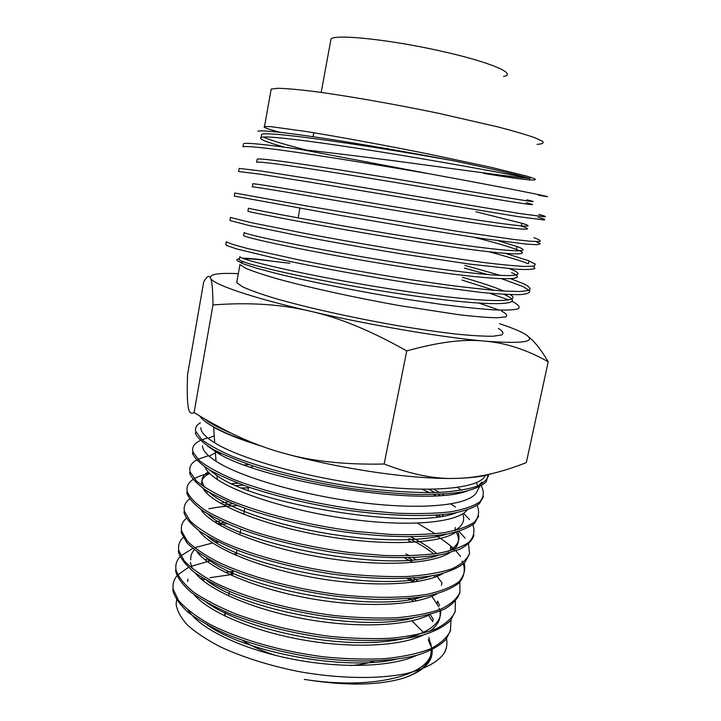 <?xml version="1.0" encoding="UTF-8"?>
<svg xmlns="http://www.w3.org/2000/svg" width="721" height="721" viewBox="0 0 721 721"><rect width="100%" height="100%" fill="white"/><g stroke="black" fill="none" stroke-linecap="round" stroke-linejoin="round"><path stroke-width="1.08" d="M510.279 294.601C524.735 303.442 480.285 302.496 405.04 291.176C323.549 279.162 241.823 260.696 239.841 256.685M289.77 263.264L274.377 261.462C260.822 259.659 250.683 258.713 243.977 258.632M503.952 294.312L506.665 295.664C528.727 306.38 485.233 306.596 404.391 294.474C322.972 282.533 241.346 263.913 239.318 259.704L239.507 258.578M242.86 258.208C248.7 258.163 259.209 259.254 274.377 261.462M509.711 268.717L512.117 269.744C534.567 279.018 491.352 277.206 410.294 264.652C328.641 252.197 246.42 235.046 244.14 232.523L243.725 234.893M462.458 277.324C480.862 282.515 494.606 287.093 503.673 291.059M511.504 272.628C533.91 282.064 490.668 280.487 409.636 267.978C328.01 255.576 245.852 238.263 243.599 235.551M461.9 280.036L494.345 290.347M498.481 240.805L516.993 246.564C539.786 254.549 496.832 250.917 415.584 237.975C333.751 225.051 251.016 209.234 248.466 208.225L247.952 211.073M474.508 237.389C494.191 242.355 508.143 246.384 516.38 249.475C539.128 257.613 496.147 254.216 414.926 241.319C333.111 228.449 250.439 212.47 247.925 211.271M475.878 211.749L521.887 223.267C545.031 229.936 502.348 224.456 420.911 211.118C338.888 197.725 255.631 183.26 252.81 183.783L252.747 184.125M521.274 226.187C544.373 233.027 501.654 227.773 420.244 214.488C338.248 201.15 255.054 186.514 252.269 186.838L252.81 183.774M526.817 199.834C550.312 205.188 507.89 197.833 426.264 184.098C344.061 170.228 260.281 157.133 257.181 159.197L257.036 160.017M526.204 202.763C549.645 208.288 507.196 201.168 425.588 187.487C343.412 173.68 259.695 160.404 256.631 162.279L257.181 159.197M538.443 195.22C568.4 200.573 522.392 190.768 429.058 173.734L300.882 149.463C322.071 151.608 382.518 159.062 430.338 165.668C478.753 172.247 516.578 177.501 529.638 178.402C516.317 174.509 490.37 168.516 451.788 160.422L431.654 156.899C349.27 142.56 264.958 130.843 261.579 134.466L261.344 135.782M263.553 137.143C270.79 140.397 286.408 145.047 310.4 151.077M529.638 178.402C515.533 175.491 477.563 168.317 430.978 160.305C348.613 146.03 264.373 134.142 261.029 137.567C258.578 138.937 266.364 142.136 284.416 147.165M483.728 173.391C504.619 176.861 519.706 179.015 528.971 179.862L529.602 179.917C534.739 180.223 536.433 179.835 534.685 178.745L526.799 176.122L489.874 167.047L430.572 154.438C385.699 145.39 338.212 136.666 305.515 131.402L271.132 126.68L264.508 126.517C262.372 127.112 267.581 129.05 280.136 132.322M537.073 144.353C542.363 144.056 544.202 143.037 542.571 141.307L534.847 137.72C526.15 134.683 513.902 131.087 498.103 126.95L438.701 113.341C393.675 103.968 345.873 95.632 312.851 91.315C297.647 89.485 286.03 88.476 277.991 88.286L271.231 89.071L270.898 90.657M501.41 311.03L501.987 311.301C506.593 313.788 507.782 315.663 505.565 316.925L497.084 317.772C487.973 317.61 475.463 316.618 459.547 314.798L400.597 305.803C356.327 297.935 309.994 287.787 278.495 279.162C264.048 275.016 253.152 271.402 245.807 268.338L239.814 264.472M240.454 262.66L243.698 261.804M479.041 303.126L499.365 310.12M498.382 328.434C502.916 331.2 504.042 333.363 501.771 334.923L493.218 336.22C484.07 336.346 471.534 335.616 455.609 334.021C437.98 331.939 418.342 329.091 396.703 325.495C352.506 317.772 306.326 307.443 274.98 298.386C260.614 294.006 249.79 290.139 242.508 286.787L236.767 282.695L237.119 280.424M239.462 258.83C237.2 259.109 236.407 259.686 237.074 260.56L242.896 263.688L256.595 268.203L277.693 273.809C311.661 282.127 361.329 292.005 408.555 299.575L441.937 304.478C462.44 307.11 479.753 308.903 493.894 309.877C505.881 310.336 514.001 309.994 518.246 308.831C520.283 307.263 518.805 305.073 513.821 302.27L511.676 301.252M523.5 286.814L529.565 290.707C530.404 292.717 527.303 294.015 520.283 294.619C510.883 294.727 497.805 293.988 481.051 292.42L416.801 284.119C368.35 276.747 314.87 266.941 277.702 258.875L236.542 248.889L227.331 245.735L225.763 244.437L226.024 242.986M508.485 299.864L489.685 293.24M242.941 146.796L243.319 144.651M238.597 171.508L239.048 168.921M234.316 196.067L234.803 193.057M505.691 253.45L528.277 260.605M488.838 251.755C506.376 256.37 519.318 260.281 527.673 263.489L528.394 263.778L528.998 260.885M464.901 265.382L500.807 275.521M510.594 278.694L524.113 283.939C529.593 286.796 531.242 288.959 529.07 290.419L519.832 291.536L502.519 290.978C487.279 289.788 468.461 287.742 446.056 284.858L410.105 279.631C372.135 273.674 332.12 266.554 299.179 259.939L247.114 248.421L232.703 244.41L226.268 241.805M230.513 217.463L230.053 220.049M464.351 268.059L488.162 274.647M501.636 278.73L522.797 286.48M300.882 149.463C266.139 144.488 247.024 142.56 243.527 143.677M429.058 173.734C384.897 166.118 336.211 158.151 301.856 153.068C266.355 147.886 246.735 145.795 242.986 146.787M538.866 214.407C544.67 215.967 546.626 216.787 544.725 216.859L518.796 213.38L314.077 179.367L260.939 170.967L239.183 168.426M538.245 217.327C544.04 218.941 545.977 219.815 544.067 219.95L518.111 216.633L313.455 182.746L260.353 174.221L238.633 171.508M533.919 237.714C539.614 239.714 541.471 240.976 539.479 241.526L530.476 241.256L513.334 239.399L456.934 231.261L309.084 206.395L234.848 193.03M536.054 241.589L540.263 243.815L537.253 244.698L526.375 244.131L482.142 238.507L414.386 227.935L339.24 215.2L234.316 196.094M529.007 260.894L535.315 264.147L534.252 266.04L525.14 266.473C515.064 265.968 501.068 264.634 483.16 262.462L415.458 252.647C377.398 246.519 337.23 239.516 304.109 233.253L251.692 222.753L230.549 217.49M533.459 266.202L534.901 268.527C532.549 269.501 526.321 269.735 516.2 269.221L469.335 264.066L401.948 253.963C364.97 247.898 327.695 241.265 297.295 235.397L249.34 225.574L230.008 220.536M330.569 41.394L331.038 38.826C336.229 34.04 389.737 39.601 439.9 50.867C489.856 61.826 518.075 74.002 503.564 76.462M388.97 640.221L389.304 641.212M374.154 661.076C367.845 663.356 360.076 664.834 350.821 665.519M209.099 456.204L215.426 452.869M216.733 452.373L218.03 451.932M477.185 491.154L476.464 492.551C469.344 505.106 424.029 510.207 363.672 502.879C303.424 495.624 240.67 477.203 216.192 461.368C207.945 456.069 203.439 451.319 202.673 447.11L202.547 445.794M208.126 438.305L214.227 435.772M485.404 475.409L484.9 476.32C477.96 488.55 431.194 493.11 368.404 485.251C305.704 477.473 240.246 458.682 214.894 442.964C206.359 437.71 201.709 433.042 200.934 428.95L200.817 427.679M467.163 509.981C457.835 522.175 413.115 526.979 356.057 519.913C299.044 512.91 240.679 495.21 217.463 479.6C210.595 475.022 206.413 470.804 204.908 466.938M209.198 469.677L217.264 475.815C256.685 504.664 414.269 530.665 456.393 512.703M476.464 482.646L477.653 486.026M207.468 445.929L215.588 451.697C256.892 480.294 423.795 508.089 467.172 490.974M478.537 485.648L481.961 481.998M206.071 422.155L213.731 427.192C224.61 433.402 240.715 439.783 262.038 446.308M232.559 574.43L210.036 577.665M204.485 579.08L202.06 579.81M176.609 599.836L176.14 604.288C177.096 610.93 180.926 617.915 187.64 625.26C195.995 632.668 206.999 639.906 220.635 646.98C243.328 657.489 269.609 665.726 299.494 671.702C338.861 678.677 377.624 679.281 405.463 673.756C425.354 668.935 438.368 661.896 444.496 652.658L446.308 647.972M431.609 649.936C432.113 674.757 374.208 690.421 304.289 679.389C346.413 686.158 380.057 685.554 405.22 677.578C424.092 670.719 433.078 661.418 432.158 649.666M431.212 644.763L429.301 640.077M409.816 599.548L408.23 598.61M211.055 560.55L189.974 566.67M188.442 567.382L177.736 574.943M177.024 575.755C174.121 579.26 172.788 583.154 173.04 587.444L173.292 589.408L178.447 600.314C185.09 608.028 195.058 615.77 208.369 623.53C237.488 638.824 281.046 651.586 325.027 656.975C346.765 659.048 367.106 659.58 386.041 658.561C403.643 656.669 418.405 653.46 430.329 648.909C440.36 643.736 447.047 637.734 450.409 630.911L450.976 620.06M433.348 595.636L432.537 594.969M413.629 582.135L406.86 578.404M218.544 542.084L216.336 542.39M212.569 542.994L194.427 547.753M192.714 548.438L180.845 555.864M180.07 556.675C176.942 560.091 175.518 563.948 175.816 568.22L176.077 570.104C178.357 577.007 184.098 584.271 193.309 591.896C204.494 599.566 218.724 606.947 235.974 614.04C264.427 624.431 295.691 631.866 329.776 636.346C351.722 638.473 372.207 639.103 391.233 638.22C408.888 636.481 423.642 633.444 435.502 629.091C445.434 624.125 451.986 618.339 455.158 611.723L455.393 601.197M413.313 562.416L404.968 558.234M227.277 523.752L218.814 524.636M183.179 537.496C179.79 540.84 178.267 544.643 178.592 548.906L178.871 550.709L184.297 560.893C191.173 568.13 201.474 575.457 215.191 582.874C245.176 597.529 289.923 610.02 334.724 615.59C356.859 617.789 377.489 618.501 396.586 617.753C414.278 616.167 429.013 613.301 440.783 609.146C450.589 604.387 456.97 598.818 459.926 592.428L459.8 582.244M435.926 555.927L435.439 555.603M411.916 542.372L408.537 540.786M237.813 505.637C226.863 505.989 217.201 507.043 208.829 508.801M186.36 518.246C182.674 521.49 181.016 525.239 181.395 529.484L181.683 531.215L187.244 541.02C194.264 548.023 204.746 555.143 218.688 562.38C249.151 576.701 294.538 589.075 339.798 594.726C373.379 598.322 403.886 598.124 427.021 594.338C440.991 591.22 451.571 587.047 458.781 581.829C463.945 576.169 465.748 569.95 464.189 563.182M460.611 556.477L455.87 550.817M454.609 549.546C449.715 544.815 443.478 540.155 435.908 535.559M248.466 487.919L241.877 487.928M189.641 498.914C185.585 502.05 183.774 505.736 184.197 509.981L184.513 511.622L190.209 521.04C197.374 527.799 208.036 534.712 222.212 541.768C253.188 555.756 299.269 567.995 344.935 573.736C367.485 576.043 388.385 576.962 407.635 576.485C425.39 575.196 440.044 572.681 451.58 568.941C461.098 564.597 467.073 559.46 469.524 553.539L468.551 544.022M465.081 538.082L458.853 531.287M438.035 516.687L435.403 515.227M214.038 472.426L212.722 472.661M209.478 473.309C203.169 474.688 198.095 476.5 194.255 478.744M193.048 479.51C188.551 482.511 186.541 486.134 187.027 490.37L187.352 491.929C189.929 497.787 196.184 504.087 206.089 510.828C218.112 517.687 233.289 524.401 251.629 530.962C281.857 540.687 314.735 547.906 350.262 552.628L383.473 555.458C404.337 556.08 422.614 555.377 438.305 553.331C452.103 550.592 462.395 546.833 469.164 542.057C473.85 536.839 475.085 531.062 472.868 524.753M469.569 519.607L463.486 513.289M455.573 507.115L450.823 503.979M435.854 495.633L433.591 494.516M429.644 492.641L422.055 489.253M221.284 453.518L219.202 453.77M208.513 455.672L197.996 459.295M196.608 460.025C191.57 462.882 189.317 466.433 189.866 470.66L190.2 472.138L196.22 480.763C203.71 487.045 214.813 493.525 229.521 500.212C261.642 513.523 309.165 525.492 355.85 531.422L389.322 534.36C410.294 535.09 428.598 534.522 444.226 532.657C457.898 530.097 467.983 526.546 474.472 521.986C478.834 516.993 479.717 511.45 477.131 505.376M461.647 490.244L457.429 487.459M229.999 434.772L229.476 434.799M207.648 437.926L202.358 439.63M200.375 440.486C194.652 443.163 192.101 446.623 192.714 450.859L193.075 452.247L199.248 460.467C206.918 466.487 218.256 472.751 233.262 479.249C265.995 492.218 314.365 504.06 361.509 510.08L395.288 513.145C416.368 513.992 434.682 513.577 450.219 511.883C463.756 509.522 473.616 506.169 479.807 501.825C483.827 497.057 484.332 491.74 481.304 485.873M200.348 422.803C196.599 425.02 195.012 427.733 195.58 430.96L201.601 439.45C208.45 444.731 218.553 450.283 231.91 456.114C261.047 467.803 304.532 479.132 349.288 486.143C383.383 491.001 413.313 493.092 439.071 492.407C454.509 491.425 466.884 489.487 476.193 486.594C483.611 483.232 487.784 479.231 488.712 474.58M444.496 652.658C446.759 648.269 447.453 643.655 446.551 638.824M450.697 630.001L445.884 639.644C439.9 645.538 430.987 650.54 419.144 654.632C393.215 661.905 354.002 663.068 312.337 657.282C280.478 652.135 251.827 644.43 226.394 634.147C210.965 627.171 198.293 619.952 188.352 612.48C180.178 605.063 175.077 597.97 173.04 591.184L172.788 589.219M455.311 611.237L450.589 620.511C444.659 626.152 435.772 630.902 423.912 634.777C397.911 641.618 358.472 642.447 316.51 636.562C284.407 631.371 255.513 623.728 229.819 613.634C214.245 606.794 201.429 599.746 191.38 592.482C183.098 585.281 177.916 578.422 175.816 571.897L175.554 570.005M459.944 592.383C457.952 598.556 452.932 604.054 444.875 608.894C435.06 613.229 422.488 616.491 407.149 618.672C381.797 621.078 352.975 620.087 320.692 615.716C288.328 610.462 259.181 602.882 233.253 592.977C217.526 586.29 204.584 579.414 194.409 572.366C186.027 565.39 180.764 558.775 178.61 552.502L178.339 550.691M462.053 561.127L462.927 562.84M463.387 563.903C465.351 570.78 463.918 577.133 459.079 582.956C452.193 588.318 441.865 592.644 428.094 595.925C412.484 598.466 394.369 599.593 373.748 599.313L340.988 596.853C295.511 591.346 249.646 578.945 218.842 564.516C204.746 557.216 194.138 550.015 187.036 542.931L181.422 533.017L181.133 531.287M469.272 554.404L464.865 562.515C459.079 567.382 450.237 571.393 438.341 574.547C412.196 580.017 372.108 579.819 329.191 573.619C296.331 568.256 266.68 560.821 240.228 551.313C224.186 544.923 210.965 538.416 200.546 531.801C191.957 525.303 186.523 519.174 184.252 513.442L183.945 511.784M473.976 535.27C472.237 540.642 467.388 545.364 459.43 549.42L443.244 554.242C417.099 559.226 376.759 558.676 333.535 552.376C300.405 546.96 270.483 539.596 243.77 530.286C227.557 524.05 214.182 517.741 203.646 511.351C194.94 505.088 189.416 499.22 187.081 493.75L186.766 492.182M478.699 516.047L474.526 523.347C468.848 527.682 460.061 531.17 448.165 533.819C421.965 538.317 381.436 537.406 337.861 530.989C304.469 525.519 274.286 518.237 247.312 509.134C230.945 503.051 217.427 496.94 206.765 490.785C197.951 484.764 192.336 479.159 189.938 473.976L189.596 472.489M483.44 496.724L479.402 503.618C473.787 507.665 465.027 510.892 453.121 513.28C426.886 517.281 386.168 516.002 342.268 509.477C308.615 503.943 278.162 496.742 250.908 487.847C234.361 481.934 220.698 476.013 209.901 470.101C200.97 464.324 195.265 458.989 192.804 454.095L192.453 452.698M488.153 474.733L486.287 481.727C481.998 485.891 474.346 489.235 463.324 491.776C450.409 493.75 434.682 494.651 416.143 494.48C396.298 493.642 375.118 491.722 352.605 488.703C317.781 483.277 285.976 476.139 257.19 467.289C239.714 461.413 225.258 455.555 213.822 449.715C204.349 444.046 198.311 438.846 195.688 434.105L195.319 432.798M258.298 444.929C225.042 434.159 205.476 424.489 199.618 415.927M204.539 418.856C209.928 423.254 218.715 427.986 230.9 433.051M275.755 655.434C262.39 651.081 251.25 646.034 242.328 640.302M224.303 615.716L225.601 611.85M405.22 677.578C422.903 670.674 431.537 661.536 431.131 650.162M430.482 645.637L428.31 639.752M424.074 633.011L411.925 620.799M409.384 618.807L408.933 618.465M232.685 573.718L228.845 574.114M204.872 579.314L202.529 580.207M188.316 610.381C199.194 628.009 239.651 648.35 289.77 658.606C339.87 668.89 391.809 667.186 416.801 655.299M430.185 614.454L433.195 619.258L432.69 621.673L428.508 615.274M413.764 601.458L409.582 598.493M210.595 560.298L207.062 561.416M193.715 594.257C207.963 611.363 250.755 630.388 300.774 639.536C350.785 648.702 400.525 646.431 423.642 634.85M429.779 631.272C437.854 625.458 441.225 618.753 439.882 611.165M439.558 609.642L439.134 608.182M438.575 606.649L431.933 596.249M415.125 581.91L409.438 578.278M216.976 541.318L215.246 541.723M190.353 562.434L192.444 568.752M195.337 573.06C208.549 589.931 252.62 609.452 304.668 618.951C356.697 628.478 408.077 626.188 430.347 614.364M435.187 577.079L433.627 575.511M412.006 559.847L408.23 557.748M224.258 522.41L217.336 523.752M197.085 551.862C209.108 568.418 254.459 588.39 308.579 598.241C362.69 608.136 415.702 605.865 436.971 593.834M433.862 553.989C427.183 548.636 418.892 543.49 409.005 538.524M232.793 503.646L223.339 504.925M203.619 511.333L202.673 511.919M198.942 530.674C209.649 546.797 256.216 567.166 312.481 577.386C368.71 587.66 423.344 585.452 443.46 573.276M451.076 549.636L450.364 548.492L450.886 546.04L452.418 548.699M438.557 536.334L437.35 535.406M435.124 533.774L417.387 523.14M243.193 485.143L236.191 485.566M208.171 491.65L206.242 492.641M200.925 509.495C210.153 525.095 257.929 545.797 316.384 556.396C374.812 567.057 431.059 564.967 449.868 552.683M453.626 549.853C459.079 544.634 459.917 538.704 456.132 532.053M440.225 516.371L438.242 515.028M252.296 467.073L250.412 467.082M213.2 471.976L212.28 472.318M209.64 473.472C203.683 476.374 201.033 480.105 201.691 484.674L202.15 482.079L204.422 487.18M203.034 488.333C210.613 503.294 259.551 524.275 320.286 535.27C380.985 546.338 438.837 544.4 456.15 532.053M439.9 495.381L438.188 494.363M434.979 492.542L428.797 489.289M218.869 452.346L217.4 452.761M226.827 431.032L208.243 421.001M431.654 648.305L428.806 637.355M233.108 571.42L225.168 572.321M202.637 577.963L200.817 578.738M207.071 624.864C245.582 652.253 344.052 671.17 395.865 659.364M416.567 600.881L412.926 598.169M236.353 553.773L233.054 554.043M208.008 558.856L205.115 559.893M206.603 602.513C234.911 622.656 298.584 640.798 353.128 642.474C407.807 644.259 442.288 629.992 440.648 610.849M439.621 605.667L437.584 601.062L437.07 603.486M433.763 595.447L433.24 594.798M418.243 581.405L413.241 578.026M213.966 539.777L212.749 540.101M194.328 549.772C191.606 552.773 190.434 556.143 190.804 559.893M206.458 580.243C242.77 609.786 361.96 632.65 414.034 617.762M441.486 585.236L442 582.802L436.025 575.043M415.81 559.487L412.628 557.612M409.393 555.801L405.851 553.917M220.68 520.751L214.741 522.112M206.63 558.063C241.129 588.237 371.189 613.156 422.623 596.898M436.737 553.584C429.995 547.798 421.334 542.228 410.754 536.848M228.458 501.834L220.275 503.204M207.089 535.964C239.318 566.472 380.706 593.509 430.96 575.98M441.243 535.703L440.423 535.027M237.759 483.106L231.865 483.629M206.215 490.433L204.989 491.199M207.801 513.938C237.281 544.472 390.44 573.727 439.026 555.035M448.083 551.385C457.907 546.004 461.107 539.416 457.682 531.629M443.352 515.866L441.784 514.722M249.43 464.739L244.221 464.856M208.216 471.985C203.556 474.706 201.538 478.077 202.15 482.079M208.739 491.983C223.744 505.917 268.158 522.806 319.98 532.287C371.784 541.777 423.155 542.237 446.849 534.054M454.699 530.647C462.648 525.997 465.297 520.391 462.657 513.839M443.748 495.075L442.306 494.164M439.386 492.389L433.718 489.217M212.983 304.938C212.821 289.572 211.992 280.631 210.487 278.126C209.054 274.998 206.783 276.314 203.664 282.073L187.577 374.514C187.009 389.728 187.19 400.281 188.109 406.157C188.911 412.475 190.903 414.602 194.084 412.529L212.983 304.938C248.889 302.189 281.28 304.28 310.174 311.202C338.969 317.528 371.162 330.768 406.743 350.947L384.149 464.018C344.989 464.865 311.463 461.251 283.569 453.176C255.378 445.623 225.547 432.077 194.084 412.529M406.743 350.947C438.116 342.087 464.135 338.816 484.773 341.123C505.836 342.89 526.979 349.775 548.212 361.78L526.33 462.603C500.617 472.778 477.212 478.032 456.114 478.365C435.196 479.276 411.204 474.49 384.149 464.018M548.212 361.78C541.092 349.73 534.504 341.384 528.448 336.725M238.318 273.683C218.679 272.718 209.405 274.205 210.487 278.126C212.542 284.155 250.457 297.358 310.174 311.202C369.233 325.045 442.622 337.5 484.773 341.123C527.303 344.296 539.569 341.348 521.58 332.273C516.281 329.659 508.882 326.793 499.392 323.657M491.488 473.724C483.611 476.428 471.822 477.978 456.114 478.365C413.638 479.6 341.168 469.254 283.569 453.176M451.788 160.422C410.42 152.582 360.68 143.948 323.08 138.198C284.849 132.448 263.111 130.095 257.866 131.132M227.331 245.735L226.484 245.464M239.309 259.704L239.85 256.685M506.656 295.664L506.908 294.465M516.371 249.466L516.984 246.564M521.328 225.889L521.887 223.258M261.029 137.567L261.579 134.466M271.168 89.098L264.508 126.517M239.931 264.634L236.722 282.632M217.282 479.483L217.012 475.662M476.41 492.641L479.393 486.9M216.012 461.251L215.327 451.535M484.845 476.41L485.359 475.418M214.723 442.856L213.623 427.12M173.031 591.184L173.292 589.408M175.816 571.897L176.077 570.104M178.61 552.502L178.871 550.709M181.422 533.017L181.683 531.215M184.243 513.433L184.513 511.622M187.081 493.75L187.352 491.929M189.938 473.967L190.2 472.138M192.804 454.095L193.075 452.247M195.688 434.105L195.95 432.258M188.001 579.116L187.55 581.64M455.357 527.538L454.843 530.007M224.916 616.004L225.673 611.886M228.602 595.925L229.431 591.418M232.324 575.718L233.216 570.825M236.064 555.368L237.029 550.096M239.823 534.892L240.868 529.223M243.617 514.28L244.734 508.215M248.024 490.298L248.619 487.072M252.179 467.695L252.53 465.784M298.115 217.868L299.891 208.225M310.381 151.158L310.508 150.5M313.04 136.693L313.77 132.745M321.187 92.423L331.038 38.826M226.232 241.778L225.763 244.437M530.187 177.132L529.602 179.917"/></g></svg>
